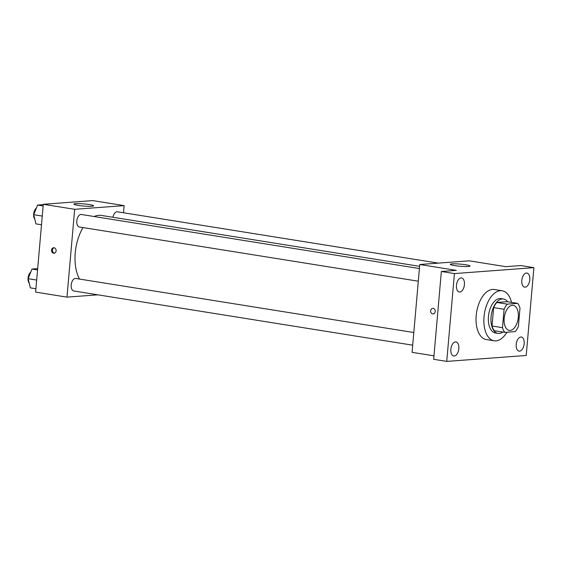 <?xml version="1.0" encoding="UTF-8"?>
<svg xmlns="http://www.w3.org/2000/svg" width="562" height="562" viewBox="0 0 562 562"><rect width="100%" height="100%" fill="white"/><g stroke="black" fill="none" stroke-linecap="round" stroke-linejoin="round"><path stroke-width="0.84" d="M518.297 317.34A12.666 6.948 -80.9 0 1 509.235 330.379A12.666 6.948 -80.9 0 1 504.374 316.771A12.666 6.948 -80.9 0 1 513.232 305.363A12.666 6.948 -80.9 0 1 518.297 317.34M517.651 303.368L507.289 304.14A17.015 9.336 -80.9 0 0 504.093 309.262L502.484 327.667A17.015 9.336 -80.9 0 0 504.817 332.374L515.185 331.601A17.015 9.336 -80.9 0 0 518.375 326.48L519.99 308.074A17.015 9.336 -80.9 0 0 517.651 303.368L507.191 301.696L496.829 302.468L507.289 304.14M496.829 302.468A17.015 9.336 -80.9 0 0 493.633 307.59L492.024 325.995A17.015 9.336 -80.9 0 0 494.363 330.702L504.817 332.374M507.676 301.773A17.415 9.554 99.1 0 0 503.531 298.998A17.415 9.554 99.1 0 0 491.343 314.685A17.415 9.554 99.1 0 0 498.023 333.399A17.415 9.554 99.1 0 0 499.267 333.449A17.415 9.554 99.1 0 0 502.835 332.051M498.023 333.399L495.41 332.978A17.415 9.554 -80.9 0 1 488.722 314.27A17.415 9.554 -80.9 0 1 500.918 298.584L503.531 298.998M492.024 325.995L502.484 327.667M493.633 307.59L504.093 309.262M506.945 332.212A25.332 13.902 -80.9 0 1 494.16 340.797A25.332 13.902 -80.9 0 1 484.437 313.582A25.332 13.902 -80.9 0 1 502.168 290.765A25.332 13.902 -80.9 0 1 511.511 302.391M494.16 340.797L486.32 339.539A25.332 13.902 -80.9 0 1 476.59 312.332A25.332 13.902 -80.9 0 1 494.321 289.507L502.168 290.765M461.065 277.909A7.13 3.913 -80.9 0 1 461.571 277.93A7.13 3.913 -80.9 0 1 464.31 285.587A7.13 3.913 -80.9 0 1 459.316 292.015A7.13 3.913 -80.9 0 1 456.52 284.808A7.13 3.913 -80.9 0 1 461.065 277.909M526.411 273.034A7.13 3.913 -80.9 0 1 526.917 273.055A7.13 3.913 -80.9 0 1 529.657 280.712A7.13 3.913 -80.9 0 1 524.669 287.14A7.13 3.913 -80.9 0 1 521.866 279.932A7.13 3.913 -80.9 0 1 526.411 273.034M520.812 337.017A7.13 3.913 -80.9 0 1 521.318 337.038A7.13 3.913 -80.9 0 1 524.058 344.696A7.13 3.913 -80.9 0 1 519.07 351.124A7.13 3.913 -80.9 0 1 516.267 343.916A7.13 3.913 -80.9 0 1 520.812 337.017M455.466 341.893A7.13 3.913 -80.9 0 1 455.972 341.914A7.13 3.913 -80.9 0 1 458.711 349.571A7.13 3.913 -80.9 0 1 453.724 355.999A7.13 3.913 -80.9 0 1 450.921 348.791A7.13 3.913 -80.9 0 1 455.466 341.893M446.741 361.401L526.215 355.472L533.9 267.653L454.426 273.582L446.741 361.401L433.667 359.308L441.353 271.488L454.426 273.582M533.9 267.653L520.826 265.559L505.814 266.676L469.214 260.824L419.765 264.512L412.079 352.332L433.969 355.837M419.765 264.512L456.365 270.371L441.353 271.488M465.694 264.765A9.898 1.068 -175 0 1 470.036 266.044A9.898 1.068 -175 0 1 460.081 266.24A9.898 1.068 -175 0 1 450.317 264.316A9.898 1.068 -175 0 1 455.592 263.831A9.898 1.068 -175 0 1 465.694 264.765M435.206 311.51A2.768 2.297 85.7 0 1 433.119 313.905A2.768 2.297 85.7 0 1 430.625 311.313A2.768 2.297 85.7 0 1 432.712 308.376A2.768 2.297 85.7 0 1 435.206 311.51M433.119 313.905A2.768 2.297 85.7 0 1 430.625 311.313A2.768 2.297 85.7 0 1 432.712 308.376M79.544 279.061A36.418 19.986 -80.9 0 1 83.035 227.575M94.163 216.525A36.418 19.986 -80.9 0 1 101.308 215.415L419.603 266.332M438.332 263.128L117.367 211.783A6.337 3.477 99.1 0 0 112.969 217.276M412.705 345.187L73.741 290.961A6.337 3.477 -80.9 0 1 71.311 284.161A6.337 3.477 -80.9 0 1 75.744 278.457L413.815 332.535M418.304 281.204L79.34 226.978A6.337 3.477 -80.9 0 1 76.91 220.178A6.337 3.477 -80.9 0 1 81.335 214.473L419.407 268.552M123.5 212.766L124.125 205.622L74.669 209.31L66.983 297.129L97.872 294.825M124.125 205.622L92.751 200.599L43.295 204.287L35.617 292.107L66.983 297.129M43.295 204.287L74.669 209.31M89.232 204.54A9.898 1.068 -175 0 1 93.566 205.818A9.898 1.068 -175 0 1 83.619 206.022A9.898 1.068 -175 0 1 73.854 204.09A9.898 1.068 -175 0 1 79.123 203.606A9.898 1.068 -175 0 1 89.232 204.54M56.123 250.863A2.768 2.297 85.7 0 1 54.043 253.265A2.768 2.297 85.7 0 1 51.542 250.673A2.768 2.297 85.7 0 1 53.629 247.737A2.768 2.297 85.7 0 1 56.123 250.863M54.479 253.174A2.768 2.297 85.7 0 1 52.435 250.603A2.768 2.297 85.7 0 1 54.078 247.758M43.267 204.638L37.577 205.06L33.699 214.698L35.933 223.88L41.504 224.772M33.699 214.698L42.269 216.068M37.577 205.06L43.155 205.952M34.795 219.201A6.337 3.477 -80.9 0 1 33.734 213.504A6.337 3.477 -80.9 0 1 36.34 208.144M37.668 268.622L31.985 269.043L28.1 278.682L30.334 287.863L35.905 288.756M28.1 278.682L36.671 280.052M31.985 269.043L37.556 269.936M29.196 283.185A6.337 3.477 -80.9 0 1 28.135 277.488A6.337 3.477 -80.9 0 1 30.741 272.127"/></g></svg>
